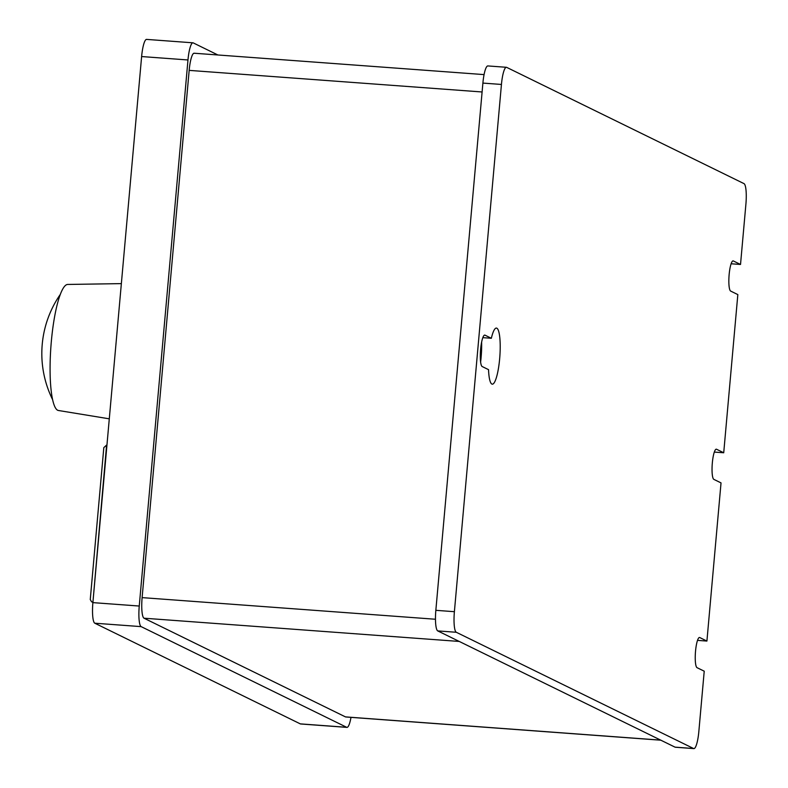 <?xml version="1.0" encoding="UTF-8"?>
<svg xmlns="http://www.w3.org/2000/svg" width="788" height="788" viewBox="0 0 788 788"><rect width="100%" height="100%" fill="white"/><g stroke="black" fill="none" stroke-linecap="round" stroke-linejoin="round"><path stroke-width="1.18" d="M481.626 342.12A28.122 5.506 -85.8 0 1 480.611 362.056M491.348 338.269A28.122 5.506 -85.8 0 1 496.41 328.074A28.122 5.506 -85.8 0 1 499.838 356.521A28.122 5.506 -85.8 0 1 492.273 384.17A28.122 5.506 -85.8 0 1 488.54 369.661L482.197 366.548A15.799 3.093 -85.8 0 1 480.552 350.01A15.799 3.093 -85.8 0 1 484.758 335.097A15.799 3.093 -85.8 0 1 484.994 335.166L491.348 338.269L482.837 337.648M740.523 264.463L745.901 204.21A18.961 3.713 94.2 0 0 744 183.624L506.704 67.384A18.961 3.713 94.2 0 0 506.418 67.295A18.961 3.713 94.2 0 0 501.444 84.454L454.39 611.695A18.961 3.713 94.2 0 0 456.291 632.271L693.578 748.521A18.961 3.713 94.2 0 0 693.864 748.6A18.961 3.713 94.2 0 0 698.848 731.451L704.226 671.189L697.055 667.682A15.169 2.975 94.2 0 1 695.479 651.804A15.169 2.975 94.2 0 1 699.517 637.492A15.169 2.975 94.2 0 1 699.744 637.551L706.915 641.068L721.03 482.896L713.859 479.38A15.169 2.975 94.2 0 1 712.283 463.502A15.169 2.975 94.2 0 1 716.322 449.19A15.169 2.975 94.2 0 1 716.548 449.249L723.719 452.765L737.834 294.594L730.663 291.077A15.169 2.975 94.2 0 1 729.087 275.209A15.169 2.975 94.2 0 1 733.126 260.887A15.169 2.975 94.2 0 1 733.352 260.956L740.523 264.463L731.126 263.773M723.719 452.765L714.322 452.076M706.915 641.068L697.518 640.368M456.291 632.271L437.744 630.912L675.04 747.152L693.578 748.521M501.444 84.454L482.896 83.085L435.843 610.326L454.39 611.695M693.864 748.6L675.326 747.231A18.961 3.713 -85.8 0 1 675.04 747.152M437.744 630.912A18.961 3.713 -85.8 0 1 435.843 610.326M482.896 83.085A18.961 3.713 -85.8 0 1 487.88 65.936L506.418 67.295M109.296 418.832L58.41 410.489A63.198 12.381 -85.8 0 1 57.662 410.252A63.198 12.381 -85.8 0 1 51.062 344.651A63.198 12.381 -85.8 0 1 67.699 284.448L121.362 283.621M346.947 727.383L300.592 723.965A18.961 3.713 -85.8 0 1 300.307 723.876L346.661 727.294A18.961 3.713 94.2 0 0 346.947 727.383A18.961 3.713 94.2 0 0 350.995 717.356M217.912 54.983L193.247 42.897A18.961 3.713 94.2 0 0 192.962 42.818A18.961 3.713 94.2 0 0 187.977 59.967L139.249 606.041A18.961 3.713 94.2 0 0 141.151 626.627L94.796 623.21L300.307 723.876M94.796 623.21A18.961 3.713 -85.8 0 1 92.885 602.623L139.249 606.041M187.977 59.967L141.623 56.549L92.885 602.623M141.623 56.549A18.961 3.713 -85.8 0 1 146.607 39.4L192.962 42.818M141.151 626.627L346.661 727.294M194.439 53.308A18.961 3.713 94.2 0 0 194.153 53.229A18.961 3.713 94.2 0 0 189.169 70.378L142.116 597.619A18.961 3.713 94.2 0 0 144.027 618.206L345.469 716.893A18.961 3.713 94.2 0 0 345.755 716.972L660.837 740.198M144.027 618.206L459.256 641.442L660.699 740.129A18.961 3.713 94.2 0 0 660.984 740.208M481.616 348.956L480.522 361.229M92.925 602.17L91.526 601.727L90.265 599.501L103.819 447.623L106.597 445.092L92.945 602.032M660.699 740.129L345.469 716.893M482.108 91.979L189.169 70.378M435.469 619.25L142.116 597.619M60.361 294.338A103.858 103.858 0 0 0 52.599 399.634M484.078 74.604L194.153 53.229M90.265 599.501L103.819 447.623M92.905 602.406L91.526 601.727"/></g></svg>
